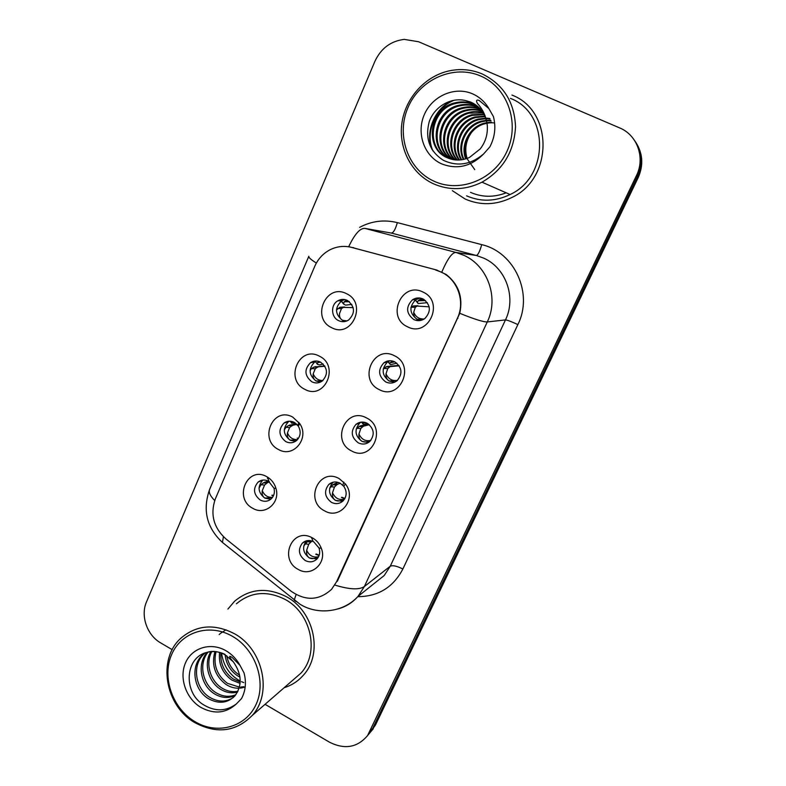 <?xml version="1.0" encoding="UTF-8"?>
<svg xmlns="http://www.w3.org/2000/svg" width="786" height="786" viewBox="0 0 786 786"><rect width="100%" height="100%" fill="white"/><g stroke="black" fill="none" stroke-linecap="round" stroke-linejoin="round"><path stroke-width="1.18" d="M304.801 389.306C284.267 379.766 299.181 345.064 319.263 356.107C340.122 365.716 324.706 400.624 304.801 389.306M320.501 362.1C317.053 360.489 313.732 360.676 310.539 362.66C304.025 369.43 304.477 375.816 311.895 381.829C315.471 383.509 318.89 383.273 322.152 381.122C328.41 374.293 327.87 367.956 320.501 362.1M278.568 449.533C258.388 439.826 272.958 405.92 292.697 417.091L299.702 423.566C309.979 438.185 293.345 458.385 278.568 449.533M294.219 422.347C290.614 420.628 287.204 420.864 284.001 423.045C278.067 429.677 278.666 435.876 285.799 441.624C289.513 443.412 293.001 443.127 296.273 440.789C300.606 436.672 301.313 431.809 298.366 426.189L294.219 422.347M252.935 508.385C233.088 498.53 247.335 465.381 266.739 476.68L267.505 477.112C271.71 479.755 274.53 483.537 275.974 488.46C280.514 502.735 265.187 515.832 252.935 508.385M268.527 481.229C264.803 479.421 261.345 479.686 258.142 482.034C252.709 488.509 253.426 494.522 260.304 500.083C264.116 501.949 267.643 501.645 270.895 499.149C273.99 496.28 275.021 492.645 274 488.224L268.527 481.229M331.653 327.664C310.755 318.291 326.023 282.773 346.459 293.669C367.691 303.111 351.912 338.854 331.653 327.664M347.412 300.439C344.14 298.955 340.947 299.073 337.823 300.812C330.474 304.752 330.975 317.249 338.599 320.639C341.998 322.201 345.309 322.014 348.522 320.099C355.459 313.142 355.085 306.589 347.412 300.439M379.157 389.561C357.885 379.844 373.586 344.474 394.385 355.724C415.99 365.519 399.76 401.106 379.157 389.561M394.788 361.845C390.917 360.096 387.262 360.43 383.823 362.857C377.663 369.833 378.302 376.199 385.739 381.947C389.758 383.765 393.521 383.362 397.028 380.729C402.894 373.714 402.147 367.416 394.788 361.845L390.111 362.768L389.787 364.006L390.662 364.645L396.842 363.171M351.558 450.928C330.66 441.034 345.987 406.49 366.423 417.877C387.645 427.849 371.798 462.59 351.558 450.928M367.141 423.232C363.122 421.375 359.389 421.758 355.96 424.381C350.379 431.19 351.155 437.35 358.298 442.862C362.444 444.788 366.266 444.345 369.754 441.526C375.079 434.687 374.215 428.586 367.141 423.232L363.8 424.361L362.69 423.595L364.105 422.21M324.589 510.861C304.054 500.81 319.037 467.061 339.11 478.586L345.339 483.901C357.394 498.442 340.299 520.391 324.589 510.861M340.132 483.194C335.995 481.248 332.232 481.661 328.823 484.451C323.724 491.073 324.608 497.057 331.486 502.382C335.72 504.396 339.572 503.924 343.02 500.967C346.911 496.516 347.176 491.643 343.816 486.357L340.132 483.194M298.248 569.428C278.666 559.603 291.773 527.298 311.433 537.378L312.435 537.889C316.591 540.237 319.548 543.696 321.307 548.274C327.379 562.953 311.315 577.504 298.248 569.428M313.732 541.8L313.133 541.495C309.104 539.815 305.518 540.355 302.384 543.097C297.668 549.552 298.641 555.378 305.282 560.556C309.586 562.648 313.437 562.167 316.846 559.101C319.656 555.987 320.374 552.273 318.988 547.97L313.732 541.8M407.423 326.73C385.769 317.18 401.843 280.966 423.015 292.068C445.023 301.686 428.399 338.137 407.423 326.73M423.104 298.985C419.419 297.363 415.882 297.629 412.483 299.79C405.605 306.923 406.057 313.516 413.829 319.578C417.671 321.278 421.345 320.943 424.833 318.556C431.367 311.364 430.787 304.84 423.104 298.985M320.482 382.084L316.031 380.974C308.672 375.03 308.23 368.703 314.695 361.992L316.552 361.02M295.487 441.339L290.142 440.209C283.068 434.511 282.479 428.38 288.364 421.807L289.287 421.208M270.797 499.238L264.833 498.118C258.014 492.625 257.307 486.662 262.701 480.246L262.907 480.079M267.378 478.31L269.225 478.301M345.722 321.346L342.519 320.374C334.846 314.105 334.59 307.562 341.753 300.743L344.769 299.564M394.719 382.163L389.217 381.072C381.849 375.384 381.22 369.086 387.321 362.169L389.915 360.725M368.585 442.42L362.002 441.408C354.928 435.955 354.162 429.854 359.693 423.104L361.069 422.141M342.667 501.291L335.406 500.368C328.597 495.092 327.723 489.177 332.783 482.604L333.284 482.182M317.063 558.875L309.419 558.001C302.885 552.951 301.893 547.233 306.422 540.827M420.962 320.364L417.071 319.322C409.368 313.319 408.926 306.795 415.735 299.731L419.96 298.032M435.68 270.03L441.192 272.064C457.688 279.443 465.469 301.637 457.393 318.291L336.585 581.738L331.594 589.294C319.185 600.602 305.675 601.231 291.046 591.18L225.759 538.793C213.537 527.524 210.059 514.211 215.354 498.864L314.734 266.375C318.035 258.879 323.213 253.308 330.258 249.663C337.204 246.283 344.406 245.546 351.863 247.452L437.104 270.148M452.353 190.674L465.165 199.045C480.619 205.716 496.231 205.175 512 197.433C553.216 178.402 553.531 110.698 511.941 95.077C553.531 110.698 553.216 178.402 512 197.433C496.231 205.175 480.619 205.716 465.165 199.045L452.353 190.674M286.281 596.653C267.034 587.054 249.791 588.596 234.552 601.27L227.92 609.062L234.552 601.27C249.791 588.596 267.034 587.054 286.281 596.653C314.233 611.233 323.419 653.657 303.386 675.184C323.419 653.657 314.233 611.233 286.281 596.653M459.761 313.309C474.341 319.214 483.518 322.083 487.291 321.936C499.081 297.953 487.811 265.874 463.927 255.342L455.949 252.444L364.91 228.392C360.116 227.989 354.722 234.071 348.719 246.647L436.495 269.981L446.153 274.481C458.621 284.286 463.16 297.236 459.761 313.309L337.42 581.07M367.681 735.441L372.731 728.239L637.308 176.644C642.879 163.969 642.044 152.032 634.813 140.841C642.044 152.032 642.879 163.969 637.308 176.644L372.731 728.239L367.681 735.441M284.208 687.681C291.744 685.343 298.13 681.177 303.386 675.184C298.13 681.177 291.744 685.343 284.208 687.681M265.079 704.305L329.511 742.21C344.72 749.795 357.404 747.574 367.583 735.549L636.444 175.622C645.414 157.917 637.308 134.986 619.594 127.882L418.545 41.737L404.22 39.388C390.73 41.049 380.955 48.378 374.873 61.406L146.51 601.87C140.301 615.772 147.021 635.216 160.717 642.919L172.222 649.688M370.501 732.061L375.521 724.908L638.163 177.646C643.675 165.08 642.85 153.25 635.687 142.158M418.378 300.498L424.283 299.653M415.706 300.507L418.152 303.553L415.833 300.409M410.95 307.483L413.24 305.99L417.022 306.068L415.283 307.316L413.721 312.239C413.485 315.54 414.615 317.868 417.13 319.224L423.173 319.568M424.293 318.929C419.311 319.312 415.784 317.082 413.721 312.239M417.022 306.068L429.176 306.815M427.397 302.679L418.152 303.553M421.434 298.611L418.123 300.753L417.405 302.61M419.311 299.82L421.876 299.191L421.434 298.601M417.887 305.705L413.24 305.99M351.794 304.418L345.555 305.135L343.502 303.966L344.17 301.795L347.51 300.596M344.543 306.992L339.896 307.277L343.511 307.346L341.488 308.584L339.552 313.418C339.139 316.67 340.151 318.959 342.588 320.285L346.999 320.904M343.511 307.346L353.189 307.65M346.616 300.095L344.858 301.235M339.896 307.277L336.457 309.979M346.439 301.745L349.033 301.431M383.234 369.027L385.857 366.954L390.671 366.581L386.879 366.492L398.905 365.382M397.48 380.345C392.175 381.21 388.353 379.029 386.024 373.812C385.73 377.211 386.81 379.609 389.267 380.984L397.146 380.63M389.551 367.101L387.724 368.605L386.024 373.812M399.18 365.804L390.671 366.581M392.538 361.02L390.111 362.768M391.487 361.688L392.253 361.167M386.879 366.492L385.857 366.954M356.146 429.254L359.094 426.533L362.719 426.759L363.898 426.061L360.175 425.933L368.261 423.89M370.845 440.396C365.421 441.536 361.462 439.403 358.966 433.98C358.603 437.478 359.634 439.924 362.061 441.31C364.439 442.469 367.337 442.194 370.766 440.484M362.719 426.759L360.794 428.498L358.966 433.98M369.322 424.705L363.898 426.061M360.175 425.933L359.094 426.533M329.648 488.244L332.93 484.785L336.487 485.07L337.725 484.225L334.07 484.038L337.479 482.722M344.484 499.169C339.071 500.397 335.082 498.265 332.517 492.783C332.105 496.369 333.087 498.864 335.465 500.269C337.931 501.478 340.937 501.114 344.484 499.169M336.487 485.07L334.463 487.045L332.517 492.783M340.23 483.252L337.725 484.225M336.663 482.064L336.437 482.643L338.393 482.516M334.07 484.038L332.93 484.785M303.72 546.044L307.346 541.731L310.834 542.085L308.721 544.276L306.658 550.259C306.196 553.933 307.13 556.488 309.468 557.903C311.895 559.131 314.881 558.738 318.428 556.724C313.123 557.834 309.203 555.682 306.658 550.259M310.834 542.085L312.121 541.092L308.534 540.866L307.346 541.731M323.164 364.016L319.47 364.92L317.239 364.223L317.495 362.67L318.998 361.481M322.928 380.503C318.379 380.611 315.137 378.39 313.201 373.851C312.74 377.192 313.712 379.54 316.1 380.896L322.073 381.171M324.716 365.922L313.83 367.121L317.377 367.259L315.265 368.732L313.201 373.851M317.377 367.259L318.674 366.748L315.019 366.659M324.932 366.266L318.674 366.748M315.265 368.732L311.472 368.585L310.057 370.668M313.84 367.121L311.482 368.585M295.202 422.937L291.557 423.133L291.537 422.082L292.756 421.728M297.589 439.541C292.903 439.846 289.523 437.645 287.45 432.919C286.939 436.358 287.863 438.765 290.211 440.121L297.098 440.062M296.165 423.664L288.354 425.619L291.822 425.835L289.631 427.545L287.45 432.919M291.822 425.835L293.178 425.167L289.592 425.03M296.941 424.381L293.178 425.167M288.364 425.629L285.917 427.309L284.257 430.07M267.613 480.796L266.13 480.305M272.585 497.283C267.859 497.685 264.42 495.485 262.278 490.68C261.718 494.198 262.593 496.654 264.902 498.039L272.28 497.705M268.105 481.022L263.438 482.84L266.837 483.125L264.568 485.05L262.278 490.68M266.837 483.125L268.242 482.299L264.715 482.123M269.559 481.877L268.242 482.299M263.438 482.84L260.923 484.746L259.026 488.214M466.599 195.852C480.934 202.041 495.426 201.599 510.085 194.525C549.041 176.929 549.591 113.115 510.448 98.388M433.518 183.816C449.484 190.723 465.646 190.173 481.995 182.185C503.011 170.031 514.191 151.531 515.528 126.703C514.427 101.934 503.305 84.338 482.172 73.933C471.207 69.355 459.849 68.421 448.108 71.113C424.057 76.832 404.859 99.095 401.774 124.05C398.63 149.006 411.795 173.893 433.518 183.816M433.951 181.183C459.879 193.336 494.276 179.699 507.009 151.246C520.126 122.97 507.55 87.266 480.531 75.967C453.689 64.236 419.871 79.357 408.052 107.377C395.849 135.221 407.836 169.452 433.951 181.183M486.534 120.887C485.05 115.463 482.29 110.905 478.281 107.21L470.853 102.347L465.332 100.5C450.349 97.051 434.226 107.024 429.185 121.82C424.931 138.641 429.687 151.482 443.461 160.364C457.472 166.838 470.843 164.706 483.567 153.987L489.875 146.854C494.934 137.078 496.113 126.988 493.421 116.574L488.843 108.537L479.489 100.706C475.501 98.555 476.041 102.396 478.664 104.813C483.626 110.865 486.505 117.802 487.3 125.622C487.851 134.308 485.483 142.089 480.187 148.967L469.419 157.485C461.755 160.776 454.426 160.884 447.43 157.819C424.185 148.78 428.783 108.93 454.337 102.986C461.127 101.227 467.503 101.659 473.467 104.273L478.91 107.466L474.331 104.902C468.387 102.288 462.03 101.856 455.271 103.614L454.337 102.986M465.685 158.9C460.016 145.42 469.389 126.762 484.245 123.225L486.907 122.636M487.212 122.587L489.177 122.361M489.806 122.321L491.614 122.282M466.275 158.723C461.048 145.351 470.401 127.185 484.991 123.726L487.015 123.255M487.349 123.196L489.344 122.911M489.973 122.862L491.8 122.783M492.39 122.793L494.08 122.871M463.416 159.489C455.939 145.626 465.322 125.013 481.238 121.191L486.367 120.297M486.593 120.287L488.46 120.229M489.059 120.238L490.778 120.356M463.976 159.362C456.961 145.587 466.344 125.455 482.005 121.702L486.524 120.867M486.76 120.848L488.656 120.749M489.256 120.749L490.995 120.828M461.205 159.853C451.891 145.803 461.185 123.206 478.163 119.108L485.65 118.136M485.895 118.136L487.615 118.234M488.185 118.293L489.825 118.529M461.755 159.784C452.903 145.764 462.227 123.657 478.939 119.639L485.846 118.666M486.053 118.666L487.831 118.725M488.411 118.774L490.071 118.981M459.063 160.039C447.863 145.97 456.98 121.339 475.009 116.976L484.805 116.112M459.594 160.01C448.875 145.931 458.041 121.81 475.805 117.517L485.031 116.603M456.971 160.049C443.844 146.167 452.667 119.413 471.777 114.785L483.832 114.206M457.481 160.059C444.847 146.108 453.758 119.904 472.592 115.336L484.088 114.668M454.907 159.882C439.836 146.412 448.246 117.428 468.466 112.545C473.319 111.239 478.075 111.19 482.742 112.418M455.418 159.941C440.838 146.343 449.366 117.929 469.301 113.115L483.026 112.85M452.893 159.568C435.847 146.727 443.687 115.375 465.066 110.246C470.775 108.733 476.267 108.9 481.533 110.728M453.394 159.666C436.839 146.638 444.847 115.886 465.921 110.826C471.413 109.362 476.719 109.47 481.847 111.14M450.899 159.086C431.887 147.12 438.981 113.263 461.579 107.888C468.191 106.179 474.4 106.601 480.207 109.146M451.4 159.224C432.88 147.011 440.18 113.793 462.463 108.488C468.839 106.827 474.872 107.171 480.551 109.529M448.944 158.448C427.977 147.621 434.098 111.101 458.012 105.471C464.713 103.732 471.01 104.165 476.896 106.749L479.519 108.085M449.435 158.625C428.95 147.493 435.336 111.641 458.916 106.081C465.597 104.351 471.875 104.774 477.741 107.358L479.136 108.016M447.499 157.848C425.079 148.073 430.315 109.451 455.271 103.614M479.146 108.026L479.794 108.37M478.281 107.21L484.392 115.031M474.734 169.609L467.346 159.106M467.11 158.438C464.359 149.114 465.911 140.34 471.747 132.127M431.995 149.448C424.774 132.303 434.697 108.242 452.264 100.569M433.007 151C424.637 133.119 435.306 107.436 454.308 100.176M292.844 680.165L300.969 673.101C319.853 652.96 311.285 613.1 285.043 599.394C266.945 590.355 250.744 591.829 236.429 603.795M194.899 722.668C216.7 734.193 235.771 731.835 252.119 715.565C272.771 693.478 263.182 649.128 234.316 633.663C214.411 623.465 196.657 624.929 181.055 638.055C157.131 658.865 164.913 705.838 194.899 722.668M194.741 721.519C216.926 735.116 245.802 727.423 256.079 704.413C266.68 681.609 255.479 649.354 232.459 636.326C209.597 622.954 181.183 631.856 171.603 654.63C161.68 677.208 172.409 708.255 194.741 721.519M225.032 654.384C219.029 651.525 212.996 650.857 206.924 652.39C184.975 657.381 183.226 691.818 202.66 704.236C214.529 711.762 225.749 711.674 236.311 703.971L241.528 698.577C245.645 690.756 246.48 682.189 244.024 672.895L240.025 665.408L232.184 657.489C226.879 654.09 231.133 659.415 233.413 661.92C241.892 674.241 242.373 685.588 234.847 695.964L234.739 696.082C227.125 703.45 218.154 704.197 207.838 698.322C193.769 689.538 190.055 666.312 202.385 655.072L204.733 653.087M239.956 677.139L237.431 675.724C230.278 670.812 226.172 663.836 225.11 654.807L233.413 661.92M239.612 675.145L238.826 674.653C232.342 670.301 228.333 664.023 226.781 655.809M240.113 683.407L231.782 680.037C222.458 673.18 218.39 663.964 219.559 652.39M240.202 682.022L233.206 678.947C224.364 672.531 220.247 663.816 220.837 652.802M239.15 688.231C234.444 688.34 230.062 687.082 226.004 684.449C214.912 675.94 211.238 664.956 214.971 651.515M239.465 687.121L227.459 683.339C216.798 675.233 212.996 664.671 216.062 651.633M237.48 692.191C231.448 693.586 225.641 692.515 220.09 688.968C208.378 681.531 203.338 663.492 210.913 651.545M237.952 691.267C232.214 692.299 226.751 691.149 221.573 687.829C210.235 680.637 205.077 663.345 211.886 651.466M235.25 695.492C228.284 698.656 221.21 698.027 214.038 693.586C200.813 685.274 196.539 663.924 207.278 652.282M235.859 694.726C229.08 697.408 222.32 696.642 215.561 692.427C202.729 684.321 198.21 663.846 208.143 652.036M233.246 697.575C225.857 702.35 217.909 702.203 209.4 697.133C195.37 688.379 191.666 665.211 203.957 654.011L205.146 652.94M245.183 686.974L244.269 687.298M243.326 687.583L240.221 688.153M243.778 686.689L240.565 687.102M219.176 634.577L220.326 633.545M220.66 633.261L226.004 629.783M243.798 682.612L241.518 681.688M240.231 681.059C229.64 675.194 223.411 665.86 221.544 653.068M351.863 247.452L353.69 247.678M336.585 581.738L337.371 581.178M457.393 318.291L457.963 318.242M359.644 227.341C371.621 220.984 384.187 219.412 397.333 222.625L481.739 244.643C514.634 252.149 533.507 293.699 517.866 324.589L402.864 569.005C396.891 566.008 392.686 565.075 390.249 566.225L505.467 319.912C516.481 297.668 506.027 267.947 483.783 258.172L476.365 255.479L391.418 233.078L384.708 231.89M402.864 569.005C393.226 587.348 378.194 596.564 357.758 596.672M373.478 584.067L384.216 575.509L390.249 566.225L364.38 586.523L357.964 596.446C352.482 602.646 345.781 606.821 337.872 608.963M441.85 271.966C447.489 258.849 452.196 252.345 455.949 252.444L476.365 255.479C478.006 255.008 479.794 251.402 481.739 244.643M335.111 585.148C349.495 589.529 359.251 589.991 364.38 586.523L487.291 321.936L505.467 319.912C507.392 320.069 511.529 321.621 517.866 324.589M214.696 500.535C210.127 495.907 208.447 492.164 209.656 489.305L308.829 256.265C308.377 257.356 310.892 259.616 316.365 263.055M223.421 536.73L222.438 542.428L224.993 544.482M296.106 594.55L294.2 600.111L295.909 601.457M369.892 731.619L375.521 724.908M636.444 175.622L638.163 177.646M364.91 228.392L391.418 233.078C393.491 232.744 395.466 229.266 397.333 222.625M417.13 319.224L416.639 320.491M415.283 307.316L411.245 307.238M343.394 303.818L341.232 301.077M341.488 308.584L337.616 308.505M387.724 368.605L383.765 368.447M389.709 363.898L387.478 361.059M360.794 428.498L356.913 428.262M334.463 487.045L330.67 486.731M341.792 497.253L344.926 498.452M344.759 498.766L341.458 497.479M308.721 544.276L304.997 543.892M316.149 553.992L319.185 555.211M319.057 555.594L315.795 554.268M297.206 438.077L298.326 438.598M289.631 427.545L285.917 427.309M272.221 495.092L273.489 495.691M273.332 496.015L271.848 495.318M264.568 485.05L260.923 484.746M488.843 108.537C484.942 101.836 479.529 96.943 472.612 93.858C454.858 86.008 432.29 95.902 424.332 114.589C416.108 133.168 424.145 156.09 441.624 163.852C457.147 169.845 471.128 166.553 483.567 153.987M470.49 192.344C482.064 197.404 493.962 197.551 506.174 192.806M240.025 665.408C236.615 659.159 231.968 654.286 226.063 650.788C210.923 641.867 191.971 647.654 185.516 662.834C178.844 677.876 186.036 698.666 200.97 707.469C214.214 714.494 225.995 713.334 236.311 703.971M313.133 541.495L311.433 537.378M314.695 361.992L310.539 362.66M288.364 421.807L284.001 423.045M262.701 480.246L258.142 482.034M341.753 300.743L337.823 300.812M387.321 362.169L383.823 362.857M359.693 423.104L355.96 424.381M332.783 482.604L328.823 484.451M306.265 540.876L302.384 543.097M415.735 299.731L412.483 299.79M318.988 547.97L321.307 548.274M342.873 485.257L343.737 482.054M343.816 486.357L345.339 483.901M268.979 481.494L267.505 477.112M274 488.224L275.974 488.46M297.874 425.481L298.877 422.367M298.366 426.189L299.702 423.566M373.144 584.332L357.964 596.446C343.443 612.471 317.603 615.33 299.957 604.188L222.438 542.428C206.649 527.72 202.385 510.016 209.656 489.305M367.583 735.549L373.242 728.789M419.812 299.633L423.31 299.142M425.54 300.596L418.123 300.753M414.694 299.014L415.283 299.741M415.44 299.938L417.327 302.197M349.367 301.696L344.17 301.795M341.34 300.999L343.315 303.425M387.616 361.029L389.689 363.584M365.146 422.446L362.857 423.232M361.491 422.092L362.68 423.595M320.619 362.159L317.495 362.67M314.931 361.059L317.013 363.682M290.211 421.217L291.292 422.613M510.085 194.525L481.995 182.185M465.332 100.5L470.726 102.082C480.344 106.434 485.876 114.284 487.32 125.622M484.991 123.726L484.255 123.225M482.005 121.702L481.238 121.191M478.939 119.639L478.163 119.108M475.805 117.517L475.009 116.976M472.592 115.336L471.777 114.785M469.301 113.115L468.466 112.545M465.921 110.826L465.066 110.246M462.463 108.488L461.588 107.888M458.916 106.081L458.012 105.471M300.969 673.101L252.119 715.565M225.091 654.767C218.479 651.329 212.426 650.543 206.924 652.39M203.957 654.011L202.385 655.072"/></g></svg>
